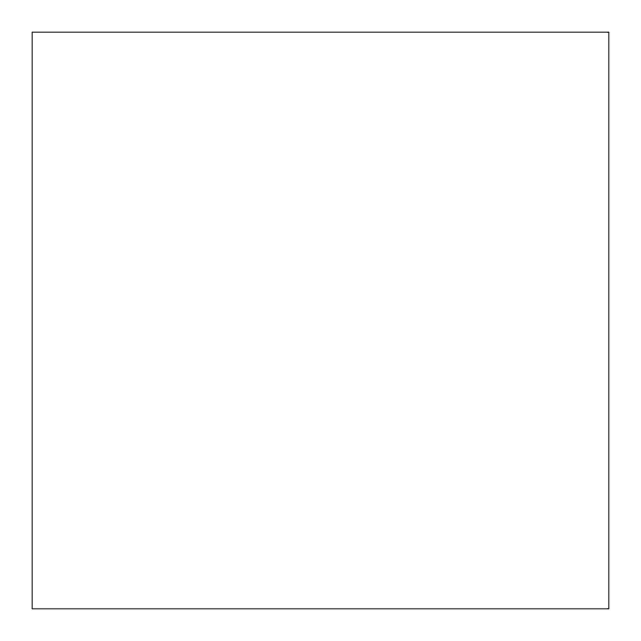 <?xml version="1.0" encoding="UTF-8"?>
<svg xmlns="http://www.w3.org/2000/svg" width="641" height="641" viewBox="0 0 641 641"><rect width="100%" height="100%" fill="white"/><g stroke="black" fill="none" stroke-linecap="round" stroke-linejoin="round"><path stroke-width="0.96" d="M608.95 32.05L32.05 32.05L608.95 32.05L32.05 32.05L32.05 608.95L32.05 32.05L608.95 32.05L608.95 608.95L32.05 608.95L608.95 608.95L608.95 32.05"/></g></svg>
